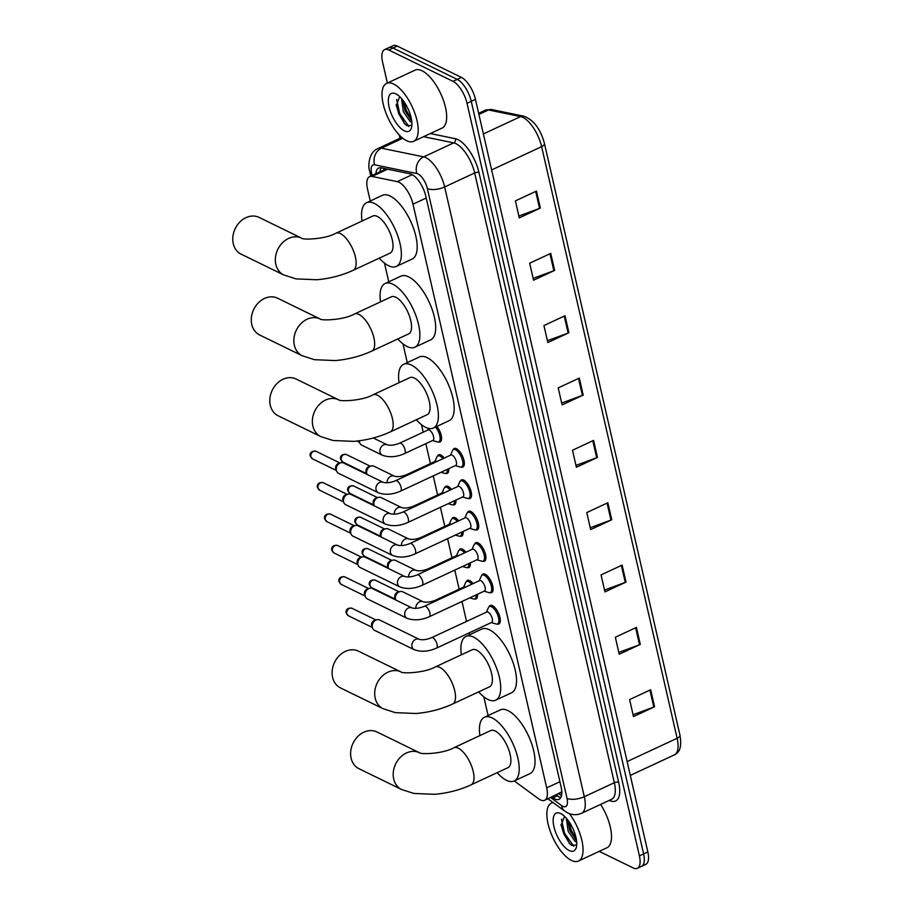 <?xml version="1.0" encoding="UTF-8"?>
<svg xmlns="http://www.w3.org/2000/svg" width="914" height="914" viewBox="0 0 914 914"><rect width="100%" height="100%" fill="white"/><g stroke="black" fill="none" stroke-linecap="round" stroke-linejoin="round"><path stroke-width="1.37" d="M466.311 581.658A10.225 4.262 65 0 1 467.408 580.39A10.225 4.262 65 0 1 469.647 580.596A10.225 4.262 65 0 1 473.041 583.646M459.125 550.262A10.225 4.262 65 0 1 460.222 549.006A10.225 4.262 65 0 1 462.461 549.2A10.225 4.262 65 0 1 465.854 552.25M451.927 518.866A10.225 4.262 65 0 1 453.024 517.61A10.225 4.262 65 0 1 455.275 517.804A10.225 4.262 65 0 1 458.657 520.854M444.741 487.47A10.225 4.262 65 0 1 445.838 486.214A10.225 4.262 65 0 1 448.077 486.419A10.225 4.262 65 0 1 451.47 489.458M437.555 456.075A10.225 4.262 65 0 1 438.651 454.818A10.225 4.262 65 0 1 440.891 455.023A10.225 4.262 65 0 1 444.284 458.063M481.907 575.329A10.225 4.262 65 0 1 483.003 574.061A10.225 4.262 65 0 1 485.243 574.266A10.225 4.262 65 0 1 492.086 583.772A10.225 4.262 65 0 1 491.641 592.603A10.225 4.262 65 0 1 489.973 592.638M474.72 543.933A10.225 4.262 65 0 1 475.817 542.676A10.225 4.262 65 0 1 478.056 542.87A10.225 4.262 65 0 1 484.9 552.376A10.225 4.262 65 0 1 484.454 561.207A10.225 4.262 65 0 1 482.786 561.242M467.534 512.537A10.225 4.262 65 0 1 468.631 511.28A10.225 4.262 65 0 1 470.87 511.474A10.225 4.262 65 0 1 477.714 520.98A10.225 4.262 65 0 1 477.257 529.812A10.225 4.262 65 0 1 475.588 529.846M460.336 481.141A10.225 4.262 65 0 1 461.433 479.884A10.225 4.262 65 0 1 463.672 480.079A10.225 4.262 65 0 1 470.516 489.584A10.225 4.262 65 0 1 470.07 498.427A10.225 4.262 65 0 1 468.402 498.45M489.104 606.725A10.225 4.262 65 0 1 490.201 605.456A10.225 4.262 65 0 1 492.44 605.662A10.225 4.262 65 0 1 499.284 615.168A10.225 4.262 65 0 1 498.838 623.999A10.225 4.262 65 0 1 497.159 624.034M453.15 449.745A10.225 4.262 65 0 1 454.247 448.488A10.225 4.262 65 0 1 456.486 448.694A10.225 4.262 65 0 1 463.329 458.188A10.225 4.262 65 0 1 462.884 467.031A10.225 4.262 65 0 1 461.216 467.054M514.285 780.933L538.62 798.802A19.171 7.986 -115 0 0 540.437 799.921A19.171 7.986 -115 0 0 544.641 800.298A19.171 7.986 -115 0 0 546.686 787.868L413.002 204.188A19.171 7.986 -115 0 0 397.27 181.635L372.067 176.436A19.171 7.986 -115 0 0 369.564 176.665A19.171 7.986 -115 0 0 367.531 189.095L370.261 201M544.641 800.298L561.79 791.878M384.474 263.083L388.77 281.809M402.983 343.893L407.267 362.63M421.491 424.702L423.205 432.196M425.833 443.667L430.403 463.592M433.213 475.908L437.589 494.988M440.411 507.304L444.775 526.384M447.597 538.7L451.973 557.78M454.784 570.096L459.159 589.176M461.981 601.492L466.54 621.417M469.168 632.888L469.602 634.75M483.814 696.834L488.11 715.559M477.462 594.271A10.225 4.262 65 0 1 476.045 598.933A10.225 4.262 65 0 1 474.377 598.967M470.276 562.875A10.225 4.262 65 0 1 468.859 567.537A10.225 4.262 65 0 1 467.191 567.571M463.078 531.491A10.225 4.262 65 0 1 461.661 536.141A10.225 4.262 65 0 1 459.993 536.175M455.892 500.095A10.225 4.262 65 0 1 454.475 504.757A10.225 4.262 65 0 1 452.807 504.779M448.705 468.699A10.225 4.262 65 0 1 447.289 473.361A10.225 4.262 65 0 1 445.609 473.383M436.881 426.404A10.225 4.262 65 0 1 441.268 435.704A10.225 4.262 65 0 1 440.091 441.965A10.225 4.262 65 0 1 438.423 441.988M551.85 796.939L553.016 797.796A19.171 7.986 -115 0 0 554.832 798.916A19.171 7.986 -115 0 0 559.037 799.304A19.171 7.986 -115 0 0 561.082 786.863L425.844 196.373A19.171 7.986 -115 0 0 410.112 173.82L381.127 167.845A19.171 7.986 -115 0 0 378.625 168.062A19.171 7.986 -115 0 0 375.894 173.717M560.796 797.568A19.171 7.986 65 0 1 559.048 796.951A19.171 7.986 65 0 1 557.232 795.843L556.066 794.986M387.365 83.048L382.566 62.061A19.171 7.986 65 0 1 384.6 49.63A19.171 7.986 65 0 1 388.804 50.007L453.001 81.346A19.171 7.986 65 0 1 467.031 103.293L639.4 855.87A19.171 7.986 65 0 1 637.355 868.3A19.171 7.986 65 0 1 633.151 867.923L599.23 851.357M552.205 802.743L551.965 801.727M400.012 138.265L399.269 134.998M384.6 49.63L393.031 45.7A19.171 7.986 65 0 1 397.236 46.077L461.433 77.416A19.171 7.986 65 0 1 475.463 99.363L647.832 851.939L643.616 853.904A19.171 7.986 65 0 1 641.571 866.335A19.171 7.986 65 0 0 643.616 853.904L471.247 101.328L643.616 853.904L639.4 855.87M461.433 77.416L457.217 79.381A19.171 7.986 65 0 1 471.247 101.328A19.171 7.986 65 0 0 457.217 79.381L393.02 48.042L457.217 79.381L453.001 81.346M388.816 47.665A19.171 7.986 65 0 1 393.02 48.042A19.171 7.986 65 0 0 388.816 47.665M380.11 171.752A19.171 7.986 65 0 1 381.081 167.833M536.461 191.072L515.393 200.886L519.278 217.886L540.357 208.072L536.461 191.072M518.855 216.035L539.58 208.392A5.118 2.125 -12.9 0 0 540.357 208.072M550.742 253.407L529.663 263.221L533.559 280.221L554.638 270.407L550.742 253.407M533.136 278.37L553.861 270.727A5.118 2.125 -12.9 0 0 554.638 270.407M565.012 315.741L543.944 325.555L547.84 342.556L568.908 332.742L565.012 315.741M547.417 340.705L568.142 333.062A5.118 2.125 -12.9 0 0 568.908 332.742M579.293 378.076L558.226 387.89L562.11 404.902L583.189 395.077L579.293 378.076M561.687 403.051L582.412 395.396A5.118 2.125 -12.9 0 0 583.189 395.077M650.677 689.762L629.609 699.576L633.493 716.576L654.573 706.762L650.677 689.762M633.071 714.725L653.796 707.082A5.118 2.125 -12.9 0 0 654.573 706.762M636.407 627.427L615.328 637.241L619.224 654.241L640.291 644.427L636.407 627.427M618.801 652.39L639.526 644.747A5.118 2.125 -12.9 0 0 640.291 644.427M622.126 565.092L601.046 574.906L604.942 591.906L626.021 582.092L622.126 565.092M604.52 590.056L625.245 582.412A5.118 2.125 -12.9 0 0 626.021 582.092M607.844 502.757L586.777 512.571L590.673 529.572L611.74 519.758L607.844 502.757M590.238 527.721L610.963 520.077A5.118 2.125 -12.9 0 0 611.74 519.758M593.574 440.411L572.495 450.236L576.391 467.237L597.459 457.423L593.574 440.411M575.969 465.386L596.693 457.743A5.118 2.125 -12.9 0 0 597.459 457.423M647.832 851.939A19.171 7.986 65 0 1 645.787 864.37L637.355 868.3M569.342 813.609A31.956 13.299 65 0 1 578.448 861.034A31.956 13.299 65 0 1 571.433 860.405A31.956 13.299 65 0 1 550.057 830.712A31.956 13.299 65 0 1 551.45 803.098A31.956 13.299 65 0 1 553.164 802.606M600.624 804.411A31.956 13.299 65 0 1 606.896 847.781L578.448 861.034M567.72 819.915L569.856 830.552L576.528 840.503M566.326 818.213L568.188 831.34L575.157 841.486L576.688 842.125M564.509 816.316L561.105 825.411L569.193 843.222L571.707 845.37L576.711 844.97M569.182 850.546A20.839 8.672 65 0 1 553.93 826.69A20.839 8.672 65 0 1 560.716 813.597A20.839 8.672 65 0 1 560.728 813.597A20.839 8.672 65 0 1 572.815 828.404A20.839 8.672 65 0 1 576.368 847.187A20.839 8.672 65 0 1 569.182 850.546M562.773 814.591L561.916 814.271M567.754 821.64L570.382 830.552L575.843 839.977M561.013 824.417L563.698 833.671L569.685 843.725M568.554 821.035L571.227 830.163L576.3 839.109M561.482 819.195L564.532 833.271L573.775 846.25M376.945 731.965A20.451 16.543 116 0 0 357.682 736.604A20.451 16.543 116 0 0 351.113 758.209A20.451 16.543 116 0 0 359.008 768.731L401.577 789.513A20.451 16.543 -64 0 1 393.694 778.979A20.451 16.543 -64 0 1 400.241 757.398A20.451 16.543 -64 0 1 419.503 752.736L376.945 731.965M453.801 747.766A20.451 8.512 -115 0 1 458.28 748.166A20.451 8.512 -115 0 1 473.246 771.576A20.451 8.512 -115 0 1 471.064 784.84L507.944 767.669A20.451 8.512 -115 0 0 508.847 749.994A20.451 8.512 -115 0 0 495.159 730.994A20.451 8.512 -115 0 0 490.669 730.583L453.801 747.766C442.696 754.061 419.96 754.473 419.492 752.736L419.526 752.748M479.884 735.61A35.155 14.635 65 0 1 484.466 717.261A35.155 14.635 65 0 1 492.178 717.958A35.155 14.635 65 0 1 515.69 750.611A35.155 14.635 65 0 1 514.159 780.99A35.155 14.635 65 0 1 506.447 780.293A35.155 14.635 65 0 1 497.159 772.696M484.466 717.261L500.266 709.892A35.155 14.635 65 0 1 507.978 710.601A35.155 14.635 65 0 1 531.502 743.253A35.155 14.635 65 0 1 529.96 773.632L514.159 780.99M358.437 651.156A20.451 16.543 116 0 0 339.174 655.795A20.451 16.543 116 0 0 332.605 677.388A20.451 16.543 116 0 0 340.499 687.922L383.069 708.704A20.451 16.543 -64 0 1 375.186 698.17A20.451 16.543 -64 0 1 381.744 676.589A20.451 16.543 -64 0 1 400.995 671.927L358.437 651.156M435.293 666.946A20.451 8.512 -115 0 1 439.771 667.357A20.451 8.512 -115 0 1 454.738 690.767A20.451 8.512 -115 0 1 452.556 704.031L489.436 686.86A20.451 8.512 -115 0 0 490.338 669.185A20.451 8.512 -115 0 0 476.651 650.185A20.451 8.512 -115 0 0 472.161 649.774L435.293 666.946C424.187 673.252 401.452 673.664 400.983 671.927L401.018 671.939M461.376 654.801A35.155 14.635 65 0 1 465.957 636.452A35.155 14.635 65 0 1 473.669 637.149A35.155 14.635 65 0 1 497.182 669.802A35.155 14.635 65 0 1 495.651 700.181A35.155 14.635 65 0 1 487.939 699.484A35.155 14.635 65 0 1 478.65 691.887M465.957 636.452L481.758 629.083A35.155 14.635 65 0 1 489.47 629.78A35.155 14.635 65 0 1 512.994 662.444A35.155 14.635 65 0 1 511.452 692.823L495.651 700.181M296.113 379.036A20.451 16.543 116 0 0 276.851 383.674A20.451 16.543 116 0 0 270.281 405.268A20.451 16.543 116 0 0 278.164 415.79L320.745 436.572A20.451 16.543 -64 0 1 312.862 426.05A20.451 16.543 -64 0 1 319.409 404.456A20.451 16.543 -64 0 1 338.671 399.806L296.113 379.036M372.958 394.825A20.451 8.512 -115 0 1 377.448 395.225A20.451 8.512 -115 0 1 392.414 418.646A20.451 8.512 -115 0 1 390.232 431.911L427.112 414.728A20.451 8.512 -115 0 0 428.015 397.053A20.451 8.512 -115 0 0 414.328 378.053A20.451 8.512 -115 0 0 409.838 377.642L372.958 394.825C361.864 401.12 339.128 401.543 338.66 399.795L338.683 399.806M399.052 382.669A35.155 14.635 65 0 1 403.634 364.32A35.155 14.635 65 0 1 411.334 365.017A35.155 14.635 65 0 1 434.858 397.67A35.155 14.635 65 0 1 433.316 428.06A35.155 14.635 65 0 1 425.616 427.352A35.155 14.635 65 0 1 416.327 419.755M403.634 364.32L419.435 356.963A35.155 14.635 65 0 1 427.146 357.66A35.155 14.635 65 0 1 450.671 390.312A35.155 14.635 65 0 1 449.128 420.691L433.316 428.06M277.605 298.215A20.451 16.543 116 0 0 258.342 302.854A20.451 16.543 116 0 0 251.773 324.459A20.451 16.543 116 0 0 259.656 334.981L302.237 355.763A20.451 16.543 -64 0 1 294.354 345.229A20.451 16.543 -64 0 1 300.9 323.647A20.451 16.543 -64 0 1 320.163 318.986L277.605 298.215M354.449 314.016A20.451 8.512 -115 0 1 358.939 314.416A20.451 8.512 -115 0 1 373.906 337.826A20.451 8.512 -115 0 1 371.724 351.09L408.604 333.918A20.451 8.512 -115 0 0 409.506 316.244A20.451 8.512 -115 0 0 395.819 297.244A20.451 8.512 -115 0 0 391.329 296.833L354.449 314.016C343.356 320.311 320.62 320.723 320.151 318.986L320.174 318.997M380.544 301.86A35.155 14.635 65 0 1 385.125 283.511A35.155 14.635 65 0 1 392.826 284.208A35.155 14.635 65 0 1 416.35 316.861A35.155 14.635 65 0 1 414.807 347.24A35.155 14.635 65 0 1 407.107 346.543A35.155 14.635 65 0 1 397.819 338.945M385.125 283.511L400.926 276.142A35.155 14.635 65 0 1 408.638 276.851A35.155 14.635 65 0 1 432.162 309.503A35.155 14.635 65 0 1 430.62 339.882L414.807 347.24M259.096 217.406A20.451 16.543 116 0 0 239.834 222.045A20.451 16.543 116 0 0 233.264 243.638A20.451 16.543 116 0 0 241.159 254.172L283.728 274.954A20.451 16.543 -64 0 1 275.845 264.42A20.451 16.543 -64 0 1 282.392 242.838A20.451 16.543 -64 0 1 301.654 238.177L259.096 217.406M335.952 233.207A20.451 8.512 -115 0 1 340.431 233.607A20.451 8.512 -115 0 1 355.397 257.017A20.451 8.512 -115 0 1 353.215 270.281L390.095 253.109A20.451 8.512 -115 0 0 390.998 235.435A20.451 8.512 -115 0 0 377.311 216.435A20.451 8.512 -115 0 0 372.821 216.024L335.952 233.207C324.847 239.502 302.111 239.914 301.643 238.177L301.677 238.188M362.035 221.051A35.155 14.635 65 0 1 366.617 202.702A35.155 14.635 65 0 1 374.317 203.399A35.155 14.635 65 0 1 397.841 236.052A35.155 14.635 65 0 1 396.299 266.431A35.155 14.635 65 0 1 388.599 265.734A35.155 14.635 65 0 1 379.31 258.136M366.617 202.702L382.418 195.333A35.155 14.635 65 0 1 390.129 196.03A35.155 14.635 65 0 1 413.654 228.694A35.155 14.635 65 0 1 412.111 259.073L396.299 266.431M431.602 637.686L486.819 611.969A5.758 2.399 65 0 1 488.076 612.083A5.758 2.399 65 0 1 491.926 617.43A5.758 2.399 65 0 1 491.675 622.4L436.469 648.117A5.758 2.399 65 0 0 436.995 644.062A5.758 2.399 65 0 0 432.87 637.801A5.758 2.399 65 0 0 431.602 637.686C426.735 639.651 422.622 640.2 419.263 639.343L379.596 619.978A5.758 4.65 -64 0 0 376.751 619.738A5.758 4.65 -64 0 0 375.905 620.046A5.758 4.65 -64 0 0 372.329 627.358A5.758 4.65 -64 0 0 372.604 628.215A5.758 4.65 -64 0 0 374.546 630.317L414.213 649.683A5.758 4.65 -64 0 1 411.997 646.724A5.758 4.65 -64 0 1 411.94 646.392A5.758 4.65 -64 0 1 413.973 640.52A5.758 4.65 -64 0 1 419.263 639.343M486.431 612.151L488.419 607.639A9.586 3.987 65 0 1 489.413 606.53A9.586 3.987 65 0 1 491.515 606.725A9.586 3.987 65 0 1 497.924 615.625A9.586 3.987 65 0 1 497.513 623.908A9.586 3.987 65 0 1 496.016 623.965L491.286 622.583M372.604 628.215L371.827 626.376A4.159 3.359 -64 0 1 371.621 625.759A4.159 3.359 -64 0 1 374.203 620.48A4.159 3.359 -64 0 1 374.809 620.252L376.751 619.738M424.416 606.29L479.622 580.573A5.758 2.399 65 0 1 480.89 580.687A5.758 2.399 65 0 1 484.74 586.034A5.758 2.399 65 0 1 484.489 591.004L429.272 616.721A5.758 2.399 65 0 0 429.809 612.666A5.758 2.399 65 0 0 425.673 606.405A5.758 2.399 65 0 0 424.416 606.29C419.549 608.256 415.424 608.804 412.077 607.947L372.409 588.582A5.758 4.65 -64 0 0 369.553 588.353A5.758 4.65 -64 0 0 368.719 588.65A5.758 4.65 -64 0 0 365.143 595.962A5.758 4.65 -64 0 0 365.417 596.819A5.758 4.65 -64 0 0 367.359 598.921L407.027 618.287A5.758 4.65 -64 0 1 404.811 615.328A5.758 4.65 -64 0 1 404.742 614.996A5.758 4.65 -64 0 1 406.776 609.124A5.758 4.65 -64 0 1 412.077 607.947M479.244 580.756L481.221 576.243A9.586 3.987 65 0 1 482.226 575.135A9.586 3.987 65 0 1 484.329 575.329A9.586 3.987 65 0 1 490.738 584.229A9.586 3.987 65 0 1 490.315 592.523A9.586 3.987 65 0 1 488.83 592.569L484.1 591.187M365.417 596.819L364.629 594.98A4.159 3.359 -64 0 1 364.435 594.363A4.159 3.359 -64 0 1 367.005 589.084A4.159 3.359 -64 0 1 367.622 588.856L369.553 588.353M417.23 574.895L472.435 549.177A5.758 2.399 65 0 1 473.692 549.291A5.758 2.399 65 0 1 477.542 554.638A5.758 2.399 65 0 1 477.291 559.608L422.085 585.326A5.758 2.399 65 0 0 422.611 581.27A5.758 2.399 65 0 0 418.486 575.009A5.758 2.399 65 0 0 417.23 574.895C412.351 576.86 408.238 577.408 404.879 576.551L365.212 557.186A5.758 4.65 -64 0 0 362.367 556.957A5.758 4.65 -64 0 0 361.521 557.254A5.758 4.65 -64 0 0 357.945 564.566A5.758 4.65 -64 0 0 358.231 565.423A5.758 4.65 -64 0 0 360.173 567.525L399.841 586.891A5.758 4.65 -64 0 1 397.613 583.932A5.758 4.65 -64 0 1 397.556 583.6A5.758 4.65 -64 0 1 399.589 577.728A5.758 4.65 -64 0 1 404.879 576.551M472.047 549.36L474.035 544.847A9.586 3.987 65 0 1 475.029 543.739A9.586 3.987 65 0 1 477.131 543.933A9.586 3.987 65 0 1 483.552 552.833A9.586 3.987 65 0 1 483.129 561.127A9.586 3.987 65 0 1 481.644 561.173L476.914 559.791M358.231 565.423L357.443 563.584A4.159 3.359 -64 0 1 357.237 562.967A4.159 3.359 -64 0 1 359.819 557.689A4.159 3.359 -64 0 1 360.424 557.46L362.367 556.957M410.032 543.499L465.249 517.781A5.758 2.399 65 0 1 466.506 517.895A5.758 2.399 65 0 1 470.356 523.242A5.758 2.399 65 0 1 470.104 528.212L414.887 553.93A5.758 2.399 65 0 0 415.424 549.874A5.758 2.399 65 0 0 411.3 543.613A5.758 2.399 65 0 0 410.032 543.499C405.165 545.464 401.052 546.012 397.693 545.155L358.025 525.79A5.758 4.65 -64 0 0 355.169 525.561A5.758 4.65 -64 0 0 354.335 525.858A5.758 4.65 -64 0 0 350.759 533.17A5.758 4.65 -64 0 0 351.033 534.027A5.758 4.65 -64 0 0 352.975 536.13L392.643 555.495A5.758 4.65 -64 0 1 390.427 552.536A5.758 4.65 -64 0 1 390.369 552.216A5.758 4.65 -64 0 1 392.403 546.332A5.758 4.65 -64 0 1 397.693 545.155M464.86 517.964L466.848 513.451A9.586 3.987 65 0 1 467.842 512.343A9.586 3.987 65 0 1 469.945 512.537A9.586 3.987 65 0 1 476.354 521.448A9.586 3.987 65 0 1 475.943 529.732A9.586 3.987 65 0 1 474.446 529.777L469.716 528.395M351.033 534.027L350.245 532.188A4.159 3.359 -64 0 1 350.051 531.571A4.159 3.359 -64 0 1 352.633 526.293A4.159 3.359 -64 0 1 353.238 526.076L355.169 525.561M402.846 512.103L458.051 486.385A5.758 2.399 65 0 1 459.319 486.499A5.758 2.399 65 0 1 463.17 491.846A5.758 2.399 65 0 1 462.918 496.816L407.701 522.534A5.758 2.399 65 0 0 408.238 518.478A5.758 2.399 65 0 0 404.102 512.217A5.758 2.399 65 0 0 402.846 512.103C397.967 514.068 393.854 514.616 390.507 513.759L350.839 494.394A5.758 4.65 -64 0 0 347.983 494.166A5.758 4.65 -64 0 0 347.137 494.474A5.758 4.65 -64 0 0 343.573 501.775A5.758 4.65 -64 0 0 343.847 502.643A5.758 4.65 -64 0 0 345.789 504.734L385.457 524.099A5.758 4.65 -64 0 1 383.24 521.14A5.758 4.65 -64 0 1 383.172 520.82A5.758 4.65 -64 0 1 385.205 514.948A5.758 4.65 -64 0 1 390.507 513.759M457.674 486.568L459.651 482.055A9.586 3.987 65 0 1 460.656 480.947A9.586 3.987 65 0 1 462.747 481.141A9.586 3.987 65 0 1 469.168 490.053A9.586 3.987 65 0 1 468.745 498.336A9.586 3.987 65 0 1 467.26 498.381L462.53 496.999M343.847 502.643L343.058 500.792A4.159 3.359 -64 0 1 342.864 500.175A4.159 3.359 -64 0 1 345.435 494.897A4.159 3.359 -64 0 1 346.052 494.68L347.983 494.166M395.659 480.707L450.865 455.001A5.758 2.399 65 0 1 452.122 455.115A5.758 2.399 65 0 1 455.972 460.45A5.758 2.399 65 0 1 455.72 465.42L400.515 491.138A5.758 2.399 65 0 0 401.04 487.093A5.758 2.399 65 0 0 396.916 480.833A5.758 2.399 65 0 0 395.659 480.707C390.781 482.672 386.668 483.22 383.309 482.364L343.641 463.01A5.758 4.65 -64 0 0 340.796 462.77A5.758 4.65 -64 0 0 339.951 463.078A5.758 4.65 -64 0 0 336.375 470.379A5.758 4.65 -64 0 0 336.66 471.247A5.758 4.65 -64 0 0 338.591 473.349L378.27 492.703A5.758 4.65 -64 0 1 376.042 489.744A5.758 4.65 -64 0 1 375.985 489.424A5.758 4.65 -64 0 1 378.019 483.552A5.758 4.65 -64 0 1 383.309 482.364M450.476 455.172L452.464 450.659A9.586 3.987 65 0 1 453.458 449.551A9.586 3.987 65 0 1 455.56 449.745A9.586 3.987 65 0 1 461.981 458.657A9.586 3.987 65 0 1 461.559 466.94A9.586 3.987 65 0 1 460.073 466.985L455.343 465.603M336.66 471.247L335.872 469.396A4.159 3.359 -64 0 1 335.667 468.779A4.159 3.359 -64 0 1 338.249 463.501A4.159 3.359 -64 0 1 338.854 463.284L340.796 462.77M415.847 608.358A5.758 4.65 -64 0 1 419.549 601.88A5.758 4.65 -64 0 1 423.239 601.812C426.598 602.669 430.711 602.12 435.578 600.155L464.026 586.902A5.758 2.399 65 0 1 465.295 587.016A5.758 2.399 65 0 1 465.523 587.142M399.909 591.575L397.978 592.089A4.159 3.359 -64 0 0 397.373 592.318A4.159 3.359 -64 0 0 394.791 597.596A4.159 3.359 -64 0 0 394.985 598.213L395.739 599.972A5.758 4.65 -64 0 1 399.075 591.884A5.758 4.65 -64 0 1 399.909 591.575A5.758 4.65 -64 0 1 402.766 591.815L423.239 601.812M463.649 587.085L465.626 582.572A9.586 3.987 65 0 1 466.62 581.464A9.586 3.987 65 0 1 468.722 581.658A9.586 3.987 65 0 1 471.715 584.263M476.08 594.923A9.586 3.987 65 0 1 474.72 598.853A9.586 3.987 65 0 1 473.235 598.899L469.739 597.87M408.661 576.963A5.758 4.65 -64 0 1 412.363 570.485A5.758 4.65 -64 0 1 416.053 570.416C419.4 571.273 423.513 570.724 428.392 568.759L456.84 555.506A5.758 2.399 65 0 1 458.097 555.621A5.758 2.399 65 0 1 458.337 555.746M392.723 560.179L390.781 560.693A4.159 3.359 -64 0 0 390.175 560.922A4.159 3.359 -64 0 0 387.593 566.2A4.159 3.359 -64 0 0 387.799 566.817L388.553 568.577A5.758 4.65 -64 0 1 391.877 560.488A5.758 4.65 -64 0 1 392.723 560.179A5.758 4.65 -64 0 1 395.568 560.419L416.053 570.416M456.452 555.689L458.44 551.176A9.586 3.987 65 0 1 459.434 550.068A9.586 3.987 65 0 1 461.536 550.262A9.586 3.987 65 0 1 464.518 552.867M468.893 563.527A9.586 3.987 65 0 1 467.534 567.457A9.586 3.987 65 0 1 466.037 567.503L462.541 566.474M401.463 545.567A5.758 4.65 -64 0 1 405.165 539.089A5.758 4.65 -64 0 1 408.855 539.02C412.214 539.877 416.327 539.329 421.205 537.363L449.654 524.11A5.758 2.399 65 0 1 450.91 524.225A5.758 2.399 65 0 1 451.139 524.35M385.537 528.795L383.594 529.297A4.159 3.359 -64 0 0 382.989 529.526A4.159 3.359 -64 0 0 380.407 534.804A4.159 3.359 -64 0 0 380.612 535.421L381.367 537.181A5.758 4.65 -64 0 1 384.691 529.092A5.758 4.65 -64 0 1 385.537 528.795A5.758 4.65 -64 0 1 388.381 529.023L408.855 539.02M449.265 524.293L451.253 519.78A9.586 3.987 65 0 1 452.247 518.672A9.586 3.987 65 0 1 454.349 518.866A9.586 3.987 65 0 1 457.331 521.471M461.707 532.131A9.586 3.987 65 0 1 460.336 536.061A9.586 3.987 65 0 1 458.851 536.107L455.355 535.09M394.277 514.171A5.758 4.65 -64 0 1 397.978 507.693A5.758 4.65 -64 0 1 401.669 507.624C405.028 508.481 409.141 507.933 414.008 505.968L442.456 492.715A5.758 2.399 65 0 1 443.724 492.84A5.758 2.399 65 0 1 443.953 492.966M378.339 497.399L376.408 497.902A4.159 3.359 -64 0 0 375.803 498.13A4.159 3.359 -64 0 0 373.22 503.408A4.159 3.359 -64 0 0 373.415 504.025L374.169 505.796A5.758 4.65 -64 0 1 377.505 497.696A5.758 4.65 -64 0 1 378.339 497.399A5.758 4.65 -64 0 1 381.195 497.627L401.669 507.624M442.079 492.897L444.055 488.384A9.586 3.987 65 0 1 445.049 487.276A9.586 3.987 65 0 1 447.152 487.47A9.586 3.987 65 0 1 450.145 490.075M454.509 500.735A9.586 3.987 65 0 1 453.15 504.665A9.586 3.987 65 0 1 451.665 504.711L448.168 503.694M387.09 482.775A5.758 4.65 -64 0 1 390.781 476.297A5.758 4.65 -64 0 1 394.482 476.228C397.83 477.085 401.943 476.537 406.821 474.572L435.27 461.33A5.758 2.399 65 0 1 436.526 461.444A5.758 2.399 65 0 1 436.755 461.57M371.153 466.003L369.21 466.517A4.159 3.359 -64 0 0 368.605 466.734A4.159 3.359 -64 0 0 366.023 472.012A4.159 3.359 -64 0 0 366.228 472.629L366.982 474.4A5.758 4.65 -64 0 1 370.307 466.311A5.758 4.65 -64 0 1 371.153 466.003A5.758 4.65 -64 0 1 373.997 466.231L394.482 476.228M434.881 461.501L436.869 456.989A9.586 3.987 65 0 1 437.863 455.88A9.586 3.987 65 0 1 439.965 456.075A9.586 3.987 65 0 1 442.947 458.679M447.323 469.339A9.586 3.987 65 0 1 445.963 473.269A9.586 3.987 65 0 1 444.467 473.315L440.971 472.298M399.624 443.176L428.083 429.934A5.758 2.399 65 0 1 429.34 430.048A5.758 2.399 65 0 1 433.19 435.384A5.758 2.399 65 0 1 432.939 440.365L404.491 453.607A5.758 2.399 65 0 0 405.016 449.562A5.758 2.399 65 0 0 400.892 443.301A5.758 2.399 65 0 0 399.624 443.176C394.757 445.141 390.644 445.689 387.285 444.832L373.278 438M435.544 427.021A9.586 3.987 65 0 1 439.828 435.841A9.586 3.987 65 0 1 438.766 441.873A9.586 3.987 65 0 1 437.28 441.919L432.551 440.537M387.285 444.832A5.758 4.65 -64 0 0 383.594 444.901A5.758 4.65 -64 0 0 379.961 451.893A5.758 4.65 -64 0 0 382.235 455.172L361.761 445.175A5.758 4.65 -64 0 1 359.819 443.084A5.758 4.65 -64 0 1 359.408 440.765M359.819 443.084L359.042 441.233A4.159 3.359 -64 0 1 358.894 440.834M393.626 84.031A31.956 13.299 65 0 1 415.013 113.713A31.956 13.299 65 0 1 413.608 141.327A31.956 13.299 65 0 1 406.604 140.699A31.956 13.299 65 0 1 385.217 111.005A31.956 13.299 65 0 1 386.622 83.391A31.956 13.299 65 0 1 393.626 84.031M386.622 83.391L415.07 70.138A31.956 13.299 65 0 1 422.074 70.778A31.956 13.299 65 0 1 443.461 100.46A31.956 13.299 65 0 1 442.056 128.086L413.608 141.327M402.891 100.209L405.028 110.857L411.688 120.808M401.486 98.506L403.348 111.634L410.317 121.779L411.86 122.43M399.669 96.621L396.265 105.704L404.365 123.516L406.879 125.664L411.871 125.275M404.342 130.839A20.839 8.672 65 0 1 389.101 106.984A20.839 8.672 65 0 1 395.888 93.891L395.888 93.891A20.839 8.672 65 0 1 407.975 108.697A20.839 8.672 65 0 1 411.54 127.48A20.839 8.672 65 0 1 404.342 130.839M397.933 94.896L397.087 94.565M402.914 101.934L405.553 110.845L411.014 120.271M396.173 104.71L398.858 113.964L404.856 124.03M403.725 101.34L406.387 110.457L411.471 119.403M396.653 99.489L399.692 113.576L408.935 126.543M561.105 792.587A19.171 13.893 126.3 0 0 561.733 794.22M383.926 168.416A19.171 16.658 101.7 0 0 383.949 169.958M559.905 781.71L546.686 787.868M387.639 169.193L372.067 176.436M412.26 174.654L397.27 181.635M426.221 198.03L413.002 204.188M550.616 797.522L561.63 805.611A12.785 5.324 -115 0 0 562.841 806.354A12.785 5.324 -115 0 0 567 798.322L427.352 188.547A12.785 5.324 -115 0 0 417.995 173.923A12.785 5.324 -115 0 0 416.864 173.523L374.649 164.806A12.785 5.324 -115 0 0 371.621 173.249L372.135 175.465M401.806 137.42L378.122 148.456A25.569 10.648 65 0 1 381.458 148.171L423.673 156.877A25.569 10.648 65 0 1 425.935 157.676A25.569 10.648 65 0 1 444.65 186.947L584.297 796.711A25.569 10.648 65 0 1 581.578 813.289L611.603 799.304A25.569 10.648 -115 0 0 614.334 782.715L474.674 172.952A25.569 10.648 -115 0 0 455.96 143.692A25.569 10.648 -115 0 0 453.698 142.892L423.605 136.677M430.311 133.547L455.401 138.722A28.768 11.973 65 0 1 478.993 172.552L618.652 782.315A3.199 1.325 -12.9 0 0 614.334 782.715L584.297 796.711A12.785 5.313 167.1 0 1 567 798.322M455.401 138.722A3.199 2.776 -78.3 0 1 453.698 142.892L423.673 156.877A12.785 11.105 101.7 0 0 416.864 173.523M618.652 782.315A28.768 11.973 65 0 1 609.284 800.401A28.768 11.973 65 0 1 609.272 800.39M467.031 103.293L475.463 99.363M388.804 50.007L397.236 46.077M427.352 188.547A12.785 5.313 167.1 0 0 444.65 186.947L474.674 172.952A3.199 1.325 -12.9 0 1 478.993 172.552M374.649 164.806A12.785 11.105 101.7 0 1 381.458 148.171L402.788 138.231M371.621 173.249A12.785 5.313 167.1 0 1 369.702 171.192L370.821 176.082M561.63 805.611A12.785 9.254 126.3 0 0 564.601 811.004L547.932 798.767M559.539 797.179L556.363 794.837M557.232 795.843L553.016 797.796M491.675 109.554L523.802 116.192A6.387 5.553 101.7 0 0 520.649 116.581L488.522 109.954A25.569 10.648 -115 0 0 485.185 110.24L491.675 109.554A6.387 5.553 101.7 0 0 488.522 109.954L478.913 114.421M523.802 116.192C533.639 119.894 540.528 129.023 544.47 143.567A6.387 2.662 167.1 0 1 541.625 146.651A25.569 10.648 -115 0 0 520.649 116.581L483.38 133.935M627.13 761.568L677.125 738.284A6.387 2.662 -12.9 0 0 679.97 735.199C682.472 750.245 677.72 753.045 674.406 754.861A25.569 10.648 -115 0 0 677.125 738.284L541.625 146.651L491.629 169.935M592.809 440.777L596.693 457.743M607.079 503.111L610.963 520.077M621.36 565.446L625.245 582.412M635.641 627.781L639.526 644.747M649.911 690.116L653.796 707.082M578.528 378.442L582.412 395.396M564.246 316.095L568.142 333.062M549.977 253.761L553.861 270.727M535.695 191.426L539.58 208.392M352.061 608.324C346.874 607.353 345.515 610.815 346.189 612.986L348.417 615.785A4.159 3.359 -64 0 1 346.817 613.648A4.159 3.359 -64 0 1 348.154 609.261A4.159 3.359 -64 0 1 352.061 608.324L375.917 619.966M346.189 612.986A4.159 1.725 -12.9 0 0 346.817 613.648M344.875 576.928C339.688 575.957 338.317 579.43 339.003 581.59L341.23 584.389A4.159 3.359 -64 0 1 339.631 582.252A4.159 3.359 -64 0 1 340.956 577.865A4.159 3.359 -64 0 1 344.875 576.928L368.73 588.57M339.003 581.59A4.159 1.725 -12.9 0 0 339.631 582.252M337.689 545.532C332.49 544.561 331.131 548.034 331.816 550.194L334.044 552.993A4.159 3.359 -64 0 1 332.433 550.856A4.159 3.359 -64 0 1 333.77 546.469A4.159 3.359 -64 0 1 337.689 545.532L361.533 557.174M331.816 550.194A4.159 1.725 -12.9 0 0 332.433 550.856M330.491 514.136C325.304 513.165 323.944 516.639 324.619 518.798L326.846 521.608A4.159 3.359 -64 0 1 325.247 519.46A4.159 3.359 -64 0 1 326.584 515.073A4.159 3.359 -64 0 1 330.491 514.136L354.346 525.779M324.619 518.798A4.159 1.725 -12.9 0 0 325.247 519.46M323.305 482.741C318.118 481.769 316.747 485.243 317.432 487.402L319.66 490.212A4.159 3.359 -64 0 1 318.061 488.065A4.159 3.359 -64 0 1 319.386 483.677A4.159 3.359 -64 0 1 323.305 482.741L347.16 494.383M317.432 487.402A4.159 1.725 -12.9 0 0 318.061 488.065M316.118 451.345C310.92 450.374 309.56 453.847 310.246 456.006L312.474 458.817A4.159 3.359 -64 0 1 310.863 456.68A4.159 3.359 -64 0 1 312.2 452.293A4.159 3.359 -64 0 1 316.118 451.345L339.962 462.987M310.246 456.006A4.159 1.725 -12.9 0 0 310.863 456.68M375.231 580.162C370.044 579.19 368.685 582.652 369.359 584.823L371.587 587.622A4.159 3.359 -64 0 1 369.987 585.486A4.159 3.359 -64 0 1 371.324 581.098A4.159 3.359 -64 0 1 375.231 580.162L399.087 591.804M369.359 584.823A4.159 1.725 -12.9 0 0 369.987 585.486M435.578 600.155A5.758 2.399 65 0 1 436.846 600.269A5.758 2.399 65 0 1 437.075 600.395M368.045 548.766C362.858 547.794 361.487 551.268 362.173 553.427L364.4 556.226A4.159 3.359 -64 0 1 362.801 554.09A4.159 3.359 -64 0 1 364.126 549.702A4.159 3.359 -64 0 1 368.045 548.766L391.889 560.408M362.173 553.427A4.159 1.725 -12.9 0 0 362.801 554.09M428.392 568.759A5.758 2.399 65 0 1 429.649 568.874A5.758 2.399 65 0 1 429.888 568.999M360.847 517.37C355.66 516.399 354.301 519.872 354.975 522.031L357.203 524.83A4.159 3.359 -64 0 1 355.603 522.694A4.159 3.359 -64 0 1 356.94 518.307A4.159 3.359 -64 0 1 360.847 517.37L384.703 529.012M354.975 522.031A4.159 1.725 -12.9 0 0 355.603 522.694M421.205 537.363A5.758 2.399 65 0 1 422.462 537.478A5.758 2.399 65 0 1 422.691 537.603M353.661 485.974C348.474 485.003 347.103 488.476 347.788 490.635L350.016 493.434A4.159 3.359 -64 0 1 348.417 491.298A4.159 3.359 -64 0 1 349.754 486.911A4.159 3.359 -64 0 1 353.661 485.974L377.516 497.616M347.788 490.635A4.159 1.725 -12.9 0 0 348.417 491.298M414.008 505.968A5.758 2.399 65 0 1 415.276 506.082A5.758 2.399 65 0 1 415.504 506.207M346.475 454.578C341.288 453.607 339.917 457.08 340.602 459.239L342.83 462.05A4.159 3.359 -64 0 1 341.23 459.902A4.159 3.359 -64 0 1 342.556 455.515A4.159 3.359 -64 0 1 346.475 454.578L370.319 466.22M340.602 459.239A4.159 1.725 -12.9 0 0 341.23 459.902M406.821 474.572A5.758 2.399 65 0 1 408.078 474.686A5.758 2.399 65 0 1 408.307 474.812M558.785 793.718L561.482 795.706M386.234 168.896L369.564 176.665M564.601 811.004L567.777 812.934C572.347 815.151 576.951 815.265 581.578 813.289M378.122 148.456C367.657 152.638 368.193 168.165 369.702 171.192M544.47 143.567L679.97 735.199M485.185 110.24L478.65 113.279M674.406 754.861L630.294 775.403M551.45 803.098L552.901 802.423M471.064 784.84C459.605 790.084 447.403 793.238 434.481 794.312L413.871 793.443L401.577 789.513M452.556 704.031C441.096 709.275 428.894 712.429 415.973 713.503L395.362 712.634L383.069 708.704M390.232 431.911C378.762 437.143 366.571 440.297 353.649 441.371L333.039 440.502L320.745 436.572M371.724 351.09C360.253 356.334 348.063 359.488 335.141 360.562L314.53 359.693L302.237 355.763M353.215 270.281C341.756 275.525 329.554 278.679 316.632 279.753L296.022 278.884L283.728 274.954M414.213 649.683C421.023 652.173 428.438 651.648 436.469 648.117M497.513 623.908L499.901 622.8M489.413 606.53L491.812 605.411M348.417 615.785L372.272 627.427M407.027 618.287C413.836 620.777 421.251 620.252 429.272 616.721M490.315 592.523L492.715 591.404M482.226 575.135L484.614 574.015M341.23 584.389L365.086 596.031M399.841 586.891C406.65 589.381 414.065 588.856 422.085 585.326M483.129 561.127L485.528 560.008M475.029 543.739L477.428 542.619M334.044 552.993L357.888 564.635M392.643 555.495C399.452 557.986 406.867 557.46 414.887 553.93M475.943 529.732L478.33 528.612M467.842 512.343L470.242 511.234M326.846 521.608L350.702 533.239M385.457 524.099C392.266 526.59 399.681 526.076 407.701 522.534M468.745 498.336L471.144 497.216M460.656 480.947L463.044 479.839M319.66 490.212L343.515 501.855M378.27 492.703C385.08 495.194 392.494 494.68 400.515 491.138M461.559 466.94L463.958 465.82M453.458 449.551L455.858 448.443M312.474 458.817L336.318 470.459M474.72 598.853L477.119 597.733M466.62 581.464L469.019 580.344M371.587 587.622L395.442 599.264M467.534 567.457L469.933 566.337M459.434 550.068L461.833 548.96M364.4 556.226L388.244 567.868M460.336 536.061L462.735 534.941M452.247 518.672L454.646 517.564M357.203 524.83L381.058 536.472M453.15 504.665L455.549 503.545M445.049 487.276L447.449 486.168M350.016 493.434L373.872 505.076M445.963 473.269L448.351 472.15M437.863 455.88L440.262 454.772M342.83 462.05L366.674 473.692M382.235 455.172C389.056 457.663 396.47 457.149 404.491 453.607M438.766 441.873L441.165 440.754M427.695 430.106L428.449 428.392M356.974 441.062L359.488 442.296"/></g></svg>
